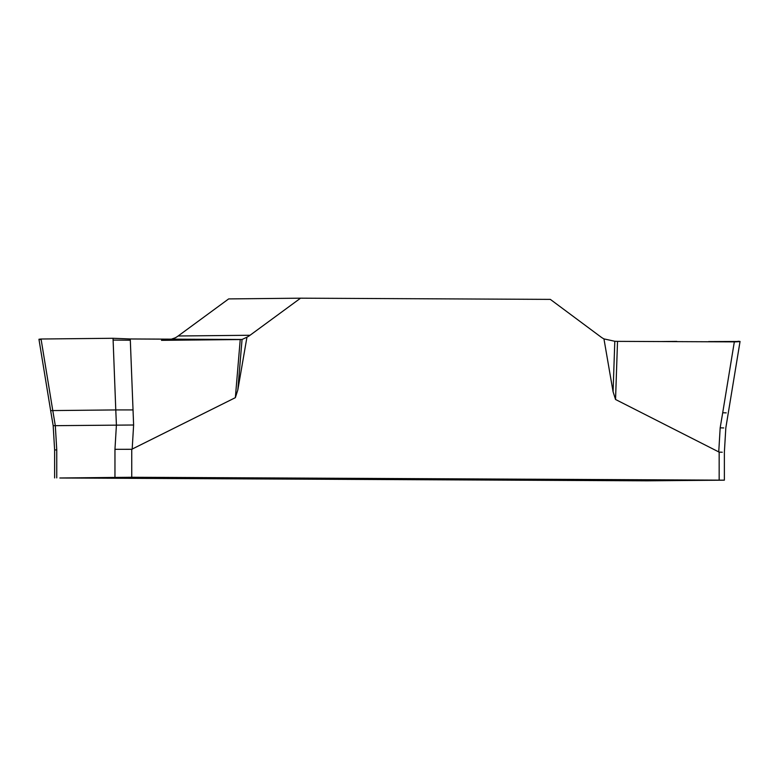 <?xml version="1.0" encoding="UTF-8"?>
<svg xmlns="http://www.w3.org/2000/svg" width="779" height="779" viewBox="0 0 779 779"><rect width="100%" height="100%" fill="white"/><g stroke="black" fill="none" stroke-linecap="round" stroke-linejoin="round"><path stroke-width="1.17" d="M59.837 477.994L647.261 480.818L724.373 480.166L131.739 477.264L59.837 477.994M246.953 337.18L242.055 339.478L237.819 389.948L246.953 337.18A30.147 24.811 89.4 0 0 250.04 335.262L300.567 298.182L228.666 298.912L178.138 335.992A30.147 24.811 -90.6 0 1 175.051 337.911L172.003 338.923M300.567 298.182L550.334 299.379L600.862 336.947A30.147 24.811 89.4 0 0 603.949 338.894L613.083 391.759L614.806 341.27L603.949 338.894M237.819 389.948L235.355 397.66L131.739 449.288L131.739 477.264M719.163 480.088L719.163 452.122L615.546 399.491L613.083 391.759M726.223 412.87L722.708 412.753L734.324 341.874L617.523 341.368L615.546 399.491M617.523 341.368L614.806 341.27M722.708 412.753L720.176 427.827L723.691 427.944M708.539 341.591L740.05 341.455M737.956 341.29C741.491 341.445 740.43 341.65 734.763 341.884L734.324 341.874M735.59 341.884L734.763 341.884M242.055 339.478L130.268 338.962L133.618 425.003L132.177 449.191M235.355 397.66L240.234 339.547M130.268 338.962L113.043 338.281L41.053 339.011L52.777 410.572L50.645 410.621L38.96 339.332M132.975 409.91L115.779 409.929L113.043 338.281M41.053 339.011L38.95 339.274M114.961 477.284L114.961 449.317L116.412 425.022L115.779 409.929L52.777 410.572L55.309 425.636L56.76 449.902L56.76 477.878M719.163 452.122L722.24 452.239M54.627 477.926L54.627 449.95L56.76 449.902M114.961 449.317L131.739 449.288M133.618 425.003L53.176 425.685L50.645 410.621M161.477 340.345L240.234 339.547L129.84 338.972L113.043 338.281L41.053 339.011L38.95 339.255L41.16 339.712M113.111 340.082L130.317 340.209M718.735 452.015L720.176 427.827M250.04 335.262L178.138 335.992M740.04 341.523L725.824 427.895L724.373 452.19L724.373 480.166M54.627 449.95L53.176 425.685M676.737 341.397L661.371 341.553M666.308 341.523L664.682 341.533"/></g></svg>
